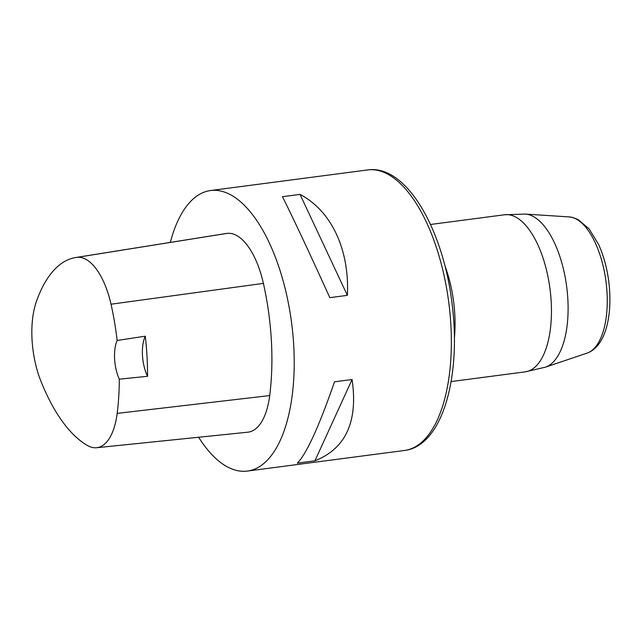 <?xml version="1.0" encoding="UTF-8"?>
<svg xmlns="http://www.w3.org/2000/svg" width="641" height="641" viewBox="0 0 641 641"><rect width="100%" height="100%" fill="white"/><g stroke="black" fill="none" stroke-linecap="round" stroke-linejoin="round"><path stroke-width="0.96" d="M170.322 242.41A141.469 63.122 82.5 0 1 210.585 190.537A141.469 63.122 82.5 0 1 291.559 322.599A141.469 63.122 82.5 0 1 247.362 471.071A141.469 63.122 82.5 0 1 236.785 470.502A141.469 63.122 82.5 0 1 198.63 437.25M314.923 460.807L297.352 463.114C306.574 453.764 318.962 426.658 334.506 381.804L352.077 379.496C358.175 421.522 345.787 448.62 314.923 460.807L352.077 379.496M347.374 295.349L329.803 297.656C310.428 254.854 292.216 216.025 282.457 196.699L300.028 194.391C331.429 210.881 349.633 249.71 347.374 295.349L300.028 194.391M147.534 376.307L119.306 379.184A154.177 68.795 82.5 0 1 117.167 413.389A63.635 28.396 82.5 0 1 96.623 447.722A63.635 28.396 82.5 0 1 87.593 445.583A154.177 68.795 82.5 0 1 40.736 380.738A63.635 28.396 82.5 0 1 36.345 301.671A154.177 68.795 82.5 0 1 75.638 257.538A154.177 68.795 82.5 0 1 77.056 257.345A63.635 28.396 82.5 0 1 111.021 304.219A154.177 68.795 82.5 0 1 117.135 340.475L145.283 336.196A28.292 12.628 -97.5 0 0 147.534 376.307A154.97 69.148 -97.5 0 0 145.283 336.196M75.638 257.538L225.696 233.564A158.439 70.694 82.5 0 1 227.154 233.364A67.906 30.295 82.5 0 1 263.395 283.378A158.439 70.694 82.5 0 1 269.709 395.569A67.906 30.295 82.5 0 1 247.787 432.202L96.623 447.722M119.306 379.184A28.292 12.628 82.5 0 1 117.135 340.475M247.362 471.071L404.511 450.463A141.469 63.122 -97.5 0 0 448.7 301.991A141.469 63.122 -97.5 0 0 367.726 169.929L210.585 190.537M77.056 257.345L227.154 233.364M111.021 304.219L263.395 283.378M117.167 413.389L269.709 395.569M545.419 367.173L587.084 353.103A68.94 30.76 -97.5 0 0 606.298 284.027A68.94 30.76 -97.5 0 0 571.668 217.291A68.94 30.76 -97.5 0 0 569.224 216.93L525.34 214.078A77.505 34.582 82.5 0 1 528.088 214.487A77.505 34.582 82.5 0 1 567.021 289.516A77.505 34.582 82.5 0 1 545.419 367.173L525.227 371.852A79.22 35.351 -97.5 0 0 550.707 295.229A79.22 35.351 -97.5 0 0 510.557 215.08A79.22 35.351 -97.5 0 0 504.627 214.759L430.504 224.478M444.918 265.767A79.22 35.351 82.5 0 1 454.389 337.967M525.227 371.852L451.096 381.579M525.34 214.078L504.627 214.759M404.511 450.463C442.482 445.992 461.472 376.571 452.065 303.586C443.147 229.093 406.274 164.296 367.726 169.929M569.224 216.93L572.525 217.419L578.094 219.518L589.143 228.925L598.646 244.598C603.718 255.807 607.123 268.371 608.862 282.28C612.716 315.043 605.849 346.469 587.084 353.103"/></g></svg>
